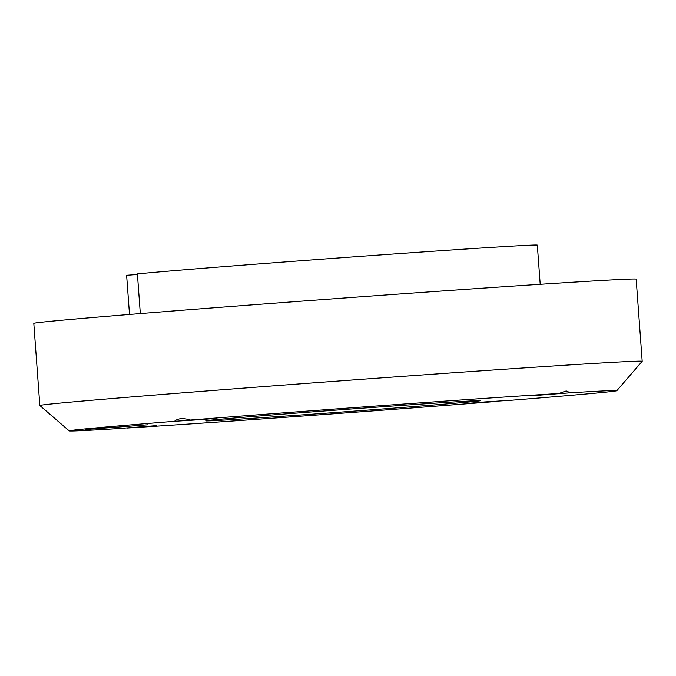 <?xml version="1.0" encoding="UTF-8"?>
<svg xmlns="http://www.w3.org/2000/svg" width="676" height="676" viewBox="0 0 676 676"><rect width="100%" height="100%" fill="white"/><g stroke="black" fill="none" stroke-linecap="round" stroke-linejoin="round"><path stroke-width="1.01" d="M570.316 392.781L566.226 390.939L558.832 393.483A274.54 2.332 175.8 0 0 190.353 420.041C183.171 417.852 177.889 418.275 174.509 421.3A274.54 2.332 175.8 0 0 69.231 430.899A274.54 2.332 175.8 0 0 115.74 428.761L156.257 425.643L127.223 428.052A274.54 2.332 175.8 0 0 495.694 401.502L469.076 403.259L484.692 401.933L511.538 400.234A274.54 2.332 175.8 0 0 616.825 390.686A274.54 2.332 175.8 0 0 570.316 392.781L529.798 395.899L558.832 393.483M39.842 405.532A301.995 2.56 -4.2 0 1 39.833 405.507A301.995 2.56 -4.2 0 1 248.016 387.779A301.995 2.56 -4.2 0 1 584.875 363.975A301.995 2.56 -4.2 0 1 642.2 361.271A301.995 2.56 -4.2 0 1 642.192 361.297L636.167 279.137A301.995 2.56 -4.2 0 0 578.842 281.841A301.995 2.56 -4.2 0 0 241.983 305.636A301.995 2.56 -4.2 0 0 33.8 323.373L39.833 405.507L69.231 430.899M85.21 429.564L147.765 424.79L85.21 429.564M190.353 420.041L216.971 418.275L201.355 419.61L174.509 421.3M231.902 419.619A137.617 1.166 175.8 0 0 385.962 408.726A137.617 1.166 175.8 0 0 480.264 400.682A137.617 1.166 175.8 0 0 454.145 401.924A137.617 1.166 175.8 0 0 301.2 412.723A137.617 1.166 175.8 0 0 205.783 420.835A137.617 1.166 175.8 0 0 231.902 419.619M140.321 313.588L137.405 273.907A205.91 1.749 -4.2 0 1 301.116 260.716A205.91 1.749 -4.2 0 1 498.237 246.951A205.91 1.749 -4.2 0 1 537.319 245.101L540.2 284.3M129.505 314.467L126.623 275.276L137.448 274.498M616.825 390.686L642.192 361.297"/></g></svg>
